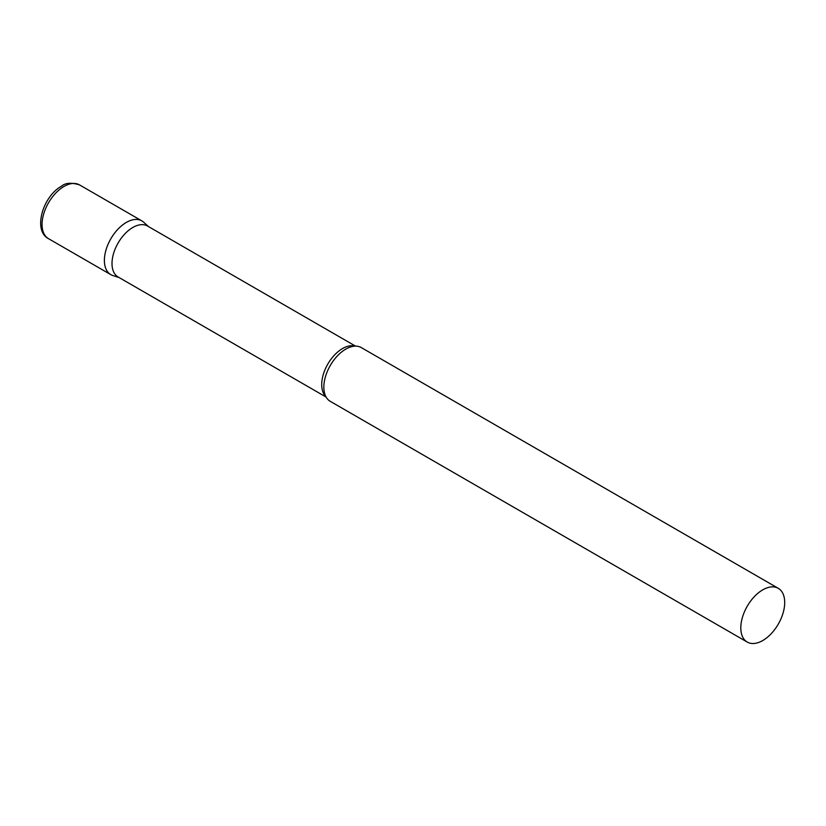 <?xml version="1.0" encoding="UTF-8"?>
<svg xmlns="http://www.w3.org/2000/svg" width="826" height="826" viewBox="0 0 826 826"><rect width="100%" height="100%" fill="white"/><g stroke="black" fill="none" stroke-linecap="round" stroke-linejoin="round"><path stroke-width="1.24" d="M48.497 238.662L110.818 274.645A31.037 17.914 -60 0 1 106.058 249.772A31.037 17.914 -60 0 1 126.337 222.421A31.037 17.914 -60 0 1 141.855 220.883L79.533 184.9A31.037 17.914 -60 0 0 64.015 186.439A31.037 17.914 -60 0 0 43.737 213.789A31.037 17.914 -60 0 0 48.497 238.662C32.637 230.578 42.859 196.185 61.527 186.191C65.347 182.825 71.346 182.391 79.533 184.9M355.562 346.135L147.524 226.025A29.426 16.985 120 0 0 124.85 233.903A29.426 16.985 120 0 0 112.006 263.515A29.426 16.985 120 0 0 118.097 276.978L326.146 397.089M148.443 226.551L143.672 222.215A31.037 17.914 120 0 0 119.223 227.904A31.037 17.914 120 0 0 104.386 260.438A31.037 17.914 120 0 0 112.873 275.554L119.016 277.515M778.268 588.318L361.313 347.591A31.037 17.914 120 0 0 349.925 347.188A31.037 17.914 120 0 0 323.844 387.136A31.037 17.914 120 0 0 324.236 391.689A31.037 17.914 120 0 0 330.276 401.343L747.241 642.07A31.037 17.914 120 0 0 771.154 633.759A31.037 17.914 120 0 0 784.7 602.526A31.037 17.914 120 0 0 778.268 588.318A31.037 17.914 120 0 0 754.355 596.63A31.037 17.914 120 0 0 740.808 627.863A31.037 17.914 120 0 0 747.241 642.07M354.994 346.146A29.426 16.985 120 0 0 333.208 356.471A29.426 16.985 120 0 0 321.717 384.586A29.426 16.985 120 0 0 325.867 396.594"/></g></svg>
